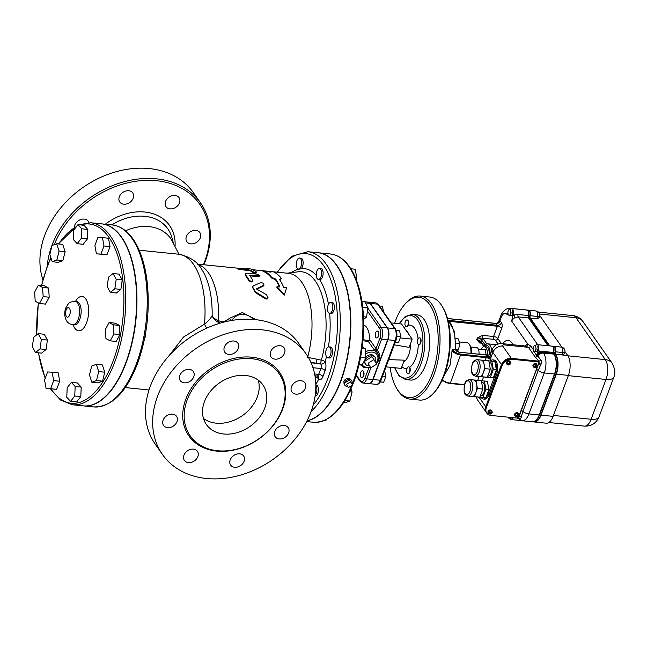 <?xml version="1.0" encoding="UTF-8"?>
<svg xmlns="http://www.w3.org/2000/svg" width="647" height="647" viewBox="0 0 647 647"><rect width="100%" height="100%" fill="white"/><g stroke="black" fill="none" stroke-linecap="round" stroke-linejoin="round"><path stroke-width="0.97" d="M54.259 244.679A86.286 66.447 -35 0 1 158.96 181.006A86.286 66.447 -35 0 1 203.433 264.712M49.965 259.584A86.286 66.447 -35 0 1 50.547 256.673M74.356 227.137A7.942 6.114 -35 0 1 74.793 225.116A7.942 6.114 -35 0 1 81.198 219.39A7.942 6.114 -35 0 1 88.243 221.274A7.942 6.114 -35 0 1 88.914 222.657M123.148 192.208A7.942 6.114 -35 0 1 132.781 192.911A7.942 6.114 -35 0 1 129.78 202.471A7.942 6.114 -35 0 1 119.768 202.01A7.942 6.114 -35 0 1 119.331 196.761A7.942 6.114 -35 0 1 123.148 192.208M175.03 195.418A7.942 6.114 -35 0 1 179.025 197.602A7.942 6.114 -35 0 1 176.016 207.161A7.942 6.114 -35 0 1 166.012 206.7A7.942 6.114 -35 0 1 165.567 201.443A7.942 6.114 -35 0 1 175.03 195.418M200.06 232.871A7.942 6.114 -35 0 1 196.688 242.269A7.942 6.114 -35 0 1 186.862 241.687A7.942 6.114 -35 0 1 186.417 236.43A7.942 6.114 -35 0 1 192.83 230.704A7.942 6.114 -35 0 1 199.874 232.588A7.942 6.114 -35 0 1 200.06 232.871M125.583 230.785A42.799 32.957 -35 0 1 149.053 226.612A42.799 32.957 -35 0 1 172.11 240.886L178.928 254.255M203.862 264.76A87.668 67.514 145 0 0 200.521 202.923A87.668 67.514 145 0 0 122.712 182.13A87.668 67.514 145 0 0 51.954 245.375A87.668 67.514 145 0 0 47.255 266.297M200.521 202.923L193.356 192.669A87.668 67.514 145 0 0 115.538 171.884A87.668 67.514 145 0 0 44.789 235.128A87.668 67.514 145 0 0 42.928 279.795M162.397 454.388L155.231 444.133A87.668 67.514 -35 0 1 150.355 386.122A87.668 67.514 -35 0 1 221.112 322.877A87.668 67.514 -35 0 1 298.93 343.67L306.096 353.917A87.668 67.514 -35 0 1 272.929 459.483A87.668 67.514 -35 0 1 162.397 454.388A87.668 67.514 -35 0 1 157.52 396.376A87.668 67.514 -35 0 1 228.278 333.132A87.668 67.514 -35 0 1 306.096 353.917M187.169 399.919A54.259 41.78 145 0 0 190.186 435.819A54.259 41.78 145 0 0 258.59 438.973A54.259 41.78 145 0 0 279.116 373.642A54.259 41.78 145 0 0 230.955 360.775A54.259 41.78 145 0 0 187.169 399.919M230.203 459.863A7.942 6.114 145 0 0 230.647 465.112A7.942 6.114 145 0 0 240.652 465.573A7.942 6.114 145 0 0 243.66 456.014A7.942 6.114 145 0 0 236.608 454.137A7.942 6.114 145 0 0 230.203 459.863M183.966 455.173A7.942 6.114 145 0 0 184.403 460.429A7.942 6.114 145 0 0 194.415 460.89A7.942 6.114 145 0 0 197.416 451.331A7.942 6.114 145 0 0 190.372 449.447A7.942 6.114 145 0 0 183.966 455.173M163.117 420.186A7.942 6.114 145 0 0 163.554 425.443A7.942 6.114 145 0 0 173.566 425.904A7.942 6.114 145 0 0 176.566 416.344A7.942 6.114 145 0 0 169.522 414.46A7.942 6.114 145 0 0 163.117 420.186M179.858 375.397A7.942 6.114 145 0 0 180.303 380.646A7.942 6.114 145 0 0 190.307 381.107A7.942 6.114 145 0 0 193.316 371.548A7.942 6.114 145 0 0 186.263 369.663A7.942 6.114 145 0 0 179.858 375.397M224.396 347.035A7.942 6.114 145 0 0 224.841 352.291A7.942 6.114 145 0 0 234.845 352.752A7.942 6.114 145 0 0 237.853 343.193A7.942 6.114 145 0 0 230.801 341.309A7.942 6.114 145 0 0 224.396 347.035M270.632 351.725A7.942 6.114 145 0 0 271.077 356.974A7.942 6.114 145 0 0 281.089 357.435A7.942 6.114 145 0 0 284.09 347.876A7.942 6.114 145 0 0 277.045 345.991A7.942 6.114 145 0 0 270.632 351.725M291.49 386.712A7.942 6.114 145 0 0 291.926 391.961A7.942 6.114 145 0 0 301.939 392.422A7.942 6.114 145 0 0 304.939 382.862A7.942 6.114 145 0 0 297.895 380.986A7.942 6.114 145 0 0 291.49 386.712M274.74 431.5A7.942 6.114 145 0 0 275.185 436.757A7.942 6.114 145 0 0 285.19 437.218A7.942 6.114 145 0 0 288.19 427.659A7.942 6.114 145 0 0 281.146 425.775A7.942 6.114 145 0 0 274.74 431.5M204.444 401.666A34.517 26.584 -35 0 1 232.305 376.772A34.517 26.584 -35 0 1 262.941 384.957A34.517 26.584 -35 0 1 249.879 426.51A34.517 26.584 -35 0 1 206.361 424.505A34.517 26.584 -35 0 1 204.444 401.666M203.465 418.472A34.517 26.584 145 0 0 242.31 415.689A34.517 26.584 145 0 0 258.266 380.161M256.034 319.707L242.374 312.533L229.362 318.397C226.207 321.381 222.584 322.157 218.5 320.734C215.289 319.359 213.17 317.653 212.143 315.623C210.809 318.34 208.261 321.171 204.501 324.115L183.522 337.047L169.004 355.761M307.818 356.546A61.093 29.058 -84.2 0 0 288.611 273.349L273.333 271.797M263.879 285.238L263.386 286.014L256.851 289.185M267.858 297.96L267.065 299.06L265.61 298.922L255.185 292.476L252.435 287.147M256.107 272.5C256.05 273.341 254.781 273.212 252.306 272.112A61.093 29.058 -84.2 0 0 250.381 270.834L238.096 269.16A61.093 29.058 -84.2 0 0 238.039 269.136L238.274 268.513A61.78 29.382 95.8 0 1 238.331 268.545L250.615 270.22A61.78 29.382 95.8 0 1 252.532 271.514C254.999 272.622 256.269 272.743 256.333 271.902A61.78 29.382 -84.2 0 0 250.219 268.893L246.41 268.505A61.78 29.382 95.8 0 1 248.553 269.201L239.164 268.246L238.039 269.136M260.029 275.792L257.11 274.142L247.712 273.188L245.294 273.77L245.601 274.789A61.78 29.382 95.8 0 1 248.877 279.852C251.068 281.736 252.33 281.866 252.686 280.232A61.78 29.382 -84.2 0 0 249.41 275.169L260.029 275.792L258.582 276.706L249.912 275.832M252.467 280.822C252.112 282.456 250.842 282.327 248.658 280.442A61.093 29.058 -84.2 0 0 245.383 275.371L245.294 273.77M284.429 294.579L284.195 295.21L276.787 287.26L277.013 286.661L284.429 294.579L286.678 287.64L283.742 287.341A61.78 29.382 -84.2 0 0 279.472 279.464L281.413 278.42A61.78 29.382 -84.2 0 0 272.864 271.603L270.123 272.12L263.2 270.624A61.78 29.382 95.8 0 1 271.748 277.442L275.671 279.075A61.78 29.382 95.8 0 1 279.941 286.961L277.013 286.661M279.439 286.904A61.093 29.058 -84.2 0 0 275.452 279.666L271.53 278.024A61.093 29.058 -84.2 0 0 262.965 271.255L263.2 270.624M281.413 278.42L279.706 279.803M234.117 317.653C239.479 313.148 245.318 313.156 251.634 317.693L253.713 319.464M231.61 320.483L234.125 317.661M139.178 250.219L178.596 254.214C189.983 256.649 197.82 261.906 202.107 269.969A64.87 30.854 95.8 0 1 212.143 315.623C213.049 318.275 215.071 320.5 218.201 322.279A2.758 1.14 117.5 0 1 218.5 320.734A61.093 29.058 -84.2 0 0 197.853 264.405M230.898 320.605L231.513 320.111A2.758 1.229 46.3 0 1 229.362 318.397M218.201 322.279L220.287 323.12M206.628 328.199A14.493 6.058 60.2 0 1 204.501 324.115A69.027 32.835 95.8 0 0 178.596 254.214M310.827 362.207L320.863 364.083A3.453 1.642 95.8 0 1 320.863 368.515L318.672 374.37L314.636 373.958M83.326 405.871A91.462 43.503 -84.2 0 0 83.471 405.887A91.462 43.503 -84.2 0 0 126.133 362.708A91.462 43.503 -84.2 0 0 101.919 223.894A91.462 43.503 -84.2 0 0 101.773 223.878M508.493 417.218L508.72 418.116L510.394 417.412M512.513 417.622L510.831 418.334L508.72 418.116M512.367 418.083L510.257 417.865M533.071 348.102L534.196 345.595L535.676 346.024L536.015 348.968L534.883 351.475L533.411 351.038L533.071 348.102M535.676 346.024L534.196 345.595M537.786 346.242L538.134 349.186L536.015 348.968M538.134 349.186L537.002 351.693L534.883 351.475M507.838 312.008L508.971 309.501L510.443 309.937L510.782 312.881L509.65 315.388L508.178 314.952L507.838 312.008M510.443 309.937L508.971 309.501M512.553 310.148L512.901 313.091L510.782 312.881M512.901 313.091L511.769 315.599L509.65 315.388M564.847 352.17A4.141 4.141 0 0 0 561.24 347.075A4.141 1.973 95.8 0 1 562.591 352.526A4.141 1.011 -166.4 0 0 564.847 352.17L564.653 353.335L562.817 354.952L555.571 354.216A2.07 0.987 95.8 0 1 555.344 351.79A4.141 1.973 -84.2 0 0 553.994 346.339A4.141 1.973 -84.2 0 0 553.84 346.339M539.614 316.084A4.141 4.141 0 0 0 536.007 310.989A4.141 1.973 95.8 0 1 537.358 316.44A4.141 1.011 -166.4 0 0 539.614 316.084L539.42 317.248L537.584 318.858L530.338 318.122A2.07 0.987 95.8 0 1 530.111 315.704A4.141 1.973 -84.2 0 0 528.761 310.253A4.141 1.973 -84.2 0 0 528.607 310.253M555.571 354.216L555.627 354.297A14.493 6.899 95.8 0 1 556.331 374.168L541.013 415.131A14.493 6.899 95.8 0 1 534.252 421.973A14.493 6.899 95.8 0 1 534.098 421.957M530.338 318.122L549.764 345.91M522.566 309.565A14.493 6.899 95.8 0 1 522.719 309.581A14.493 6.899 95.8 0 1 523.342 309.703M534.252 421.973L546.335 423.203A14.493 6.899 -84.2 0 0 553.096 416.361L568.414 375.389A14.493 6.899 -84.2 0 0 567.71 355.518L564.944 351.572M561.887 347.196L539.711 315.485M535.425 310.924A14.493 6.899 -84.2 0 0 534.802 310.803L522.719 309.581M527.095 310.099A4.141 1.973 95.8 0 1 527.248 310.099A4.141 1.973 95.8 0 1 528.599 315.55A2.07 0.987 -84.2 0 0 528.825 317.968L548.252 345.757M521.053 309.412A14.493 6.899 95.8 0 1 521.207 309.428A14.493 6.899 95.8 0 1 521.83 309.549M552.328 346.185A4.141 1.973 95.8 0 1 552.481 346.185A4.141 1.973 95.8 0 1 553.573 352.478L554.115 354.144A14.493 6.899 95.8 0 1 554.819 374.015L539.501 414.978A14.493 6.899 95.8 0 1 532.74 421.82A14.493 6.899 95.8 0 1 532.586 421.804M549.465 345.886L530.03 318.098A2.07 0.987 95.8 0 1 529.804 315.671A4.141 1.973 -84.2 0 0 528.453 310.22L527.248 310.099M523.043 309.67A14.493 6.899 -84.2 0 0 522.412 309.549L521.207 309.428M532.74 421.82L533.945 421.941A14.493 6.899 -84.2 0 0 540.706 415.099L556.024 374.136A14.493 6.899 -84.2 0 0 555.32 354.265L554.786 352.599A4.141 1.973 -84.2 0 0 553.686 346.315L552.481 346.185M516.953 417.978L522.169 420.752L532.441 421.795A14.493 6.899 -84.2 0 0 539.202 414.945L554.519 373.982A14.493 6.899 -84.2 0 0 553.816 354.111L553.274 352.445L543.003 351.402A6.211 4.788 145 0 0 537.107 353.763L536.8 355.615L533.646 351.111M515.214 317.548L518.255 316.901L528.526 317.944A2.07 0.987 95.8 0 1 528.3 315.518L518.029 314.482L513.953 314.927A7.594 5.847 145 0 0 512.618 315.671L511.728 321.171A5.524 4.254 -35 0 1 515.214 317.548L513.953 314.927L512.942 314.822A4.141 1.973 -84.2 0 0 511.842 308.538A4.141 1.973 -84.2 0 0 510.313 309.638M525.663 346.145L528.429 347.342A2.313 1.779 145 0 0 530.88 346.161L527.734 344.067A10.595 5.039 -84.2 0 0 525.227 345.983M547.952 345.733L528.526 317.944M537.107 353.763L538.175 350.917A4.141 1.973 -84.2 0 0 537.075 344.625A4.141 1.973 -84.2 0 0 535.546 345.724M507.976 313.229A5.524 4.254 145 0 0 507.183 314.677L508.049 313.803M511.842 308.538L526.949 310.067A4.141 1.973 95.8 0 1 528.3 315.518M537.075 344.625L552.174 346.161A4.141 1.973 95.8 0 1 553.274 352.445M521.531 309.517A14.493 6.899 -84.2 0 0 520.908 309.395L510.637 308.352A14.493 6.899 -84.2 0 1 511.51 308.562M512.618 315.671L512.942 314.822M513.2 417.695A4.141 1.973 95.8 0 1 511.292 419.588A4.141 1.973 95.8 0 1 510.038 418.253M473.653 379.991A8.282 3.939 95.8 0 1 473.725 379.999A8.282 3.939 95.8 0 1 476.677 384.326A8.282 3.939 95.8 0 1 475.917 392.567A8.282 3.939 95.8 0 1 472.132 396.49A8.282 3.939 95.8 0 1 472.059 396.482L467.83 396.053A8.282 3.939 -84.2 0 0 472.585 388.208A8.282 3.939 -84.2 0 0 469.496 379.571C466.608 380.258 465.064 381.641 464.845 383.72C462.67 395.252 465.848 395.034 467.83 396.053M473.693 379.991L475.925 380.129L477.437 388.515L474.405 396.627L469.843 396.255M475.925 380.129L481.36 380.679L482.872 389.065L479.839 397.177L469.859 396.352M479.839 397.177L474.405 396.627M482.872 389.065L477.437 388.515M481.635 382.183L482.047 382.231A6.907 3.284 95.8 0 1 484.619 389.429A6.907 3.284 95.8 0 1 480.656 395.964L480.309 395.932M481.384 380.808L487.401 381.293L488.914 389.68L485.897 389.373L482.864 397.484L478.295 397.08M488.914 389.68L485.881 397.792L482.864 397.484M485.881 397.792L478.319 397.209M484.385 380.986L485.897 389.373M481.093 360.096A8.282 3.939 95.8 0 1 481.166 360.096A8.282 3.939 95.8 0 1 484.118 364.423A8.282 3.939 95.8 0 1 483.358 372.672A8.282 3.939 95.8 0 1 479.573 376.586A8.282 3.939 95.8 0 1 479.5 376.578L475.27 376.15A8.282 3.939 -84.2 0 0 480.025 368.313A8.282 3.939 -84.2 0 0 476.936 359.667C474.049 360.363 472.496 361.746 472.286 363.816C470.11 375.357 473.289 375.139 475.27 376.15M481.125 360.096L483.366 360.233L484.878 368.62L481.845 376.724L477.284 376.36M483.366 360.233L488.8 360.783L490.313 369.17L487.28 377.274L477.3 376.449M487.28 377.274L481.845 376.724M490.313 369.17L484.878 368.62M489.075 362.288L489.488 362.328A6.907 3.284 95.8 0 1 492.06 369.526A6.907 3.284 95.8 0 1 488.097 376.069L487.749 376.028M488.825 360.905L494.842 361.398L496.354 369.777L493.329 369.477L490.305 377.581L485.735 377.185M496.354 369.777L493.321 377.888L490.305 377.581M493.321 377.888L485.76 377.306M491.825 361.091L493.329 369.477M490.313 360.994A9.665 4.594 95.8 0 1 492.788 359.886A9.665 4.594 95.8 0 1 495.343 374.556L487.903 394.452A9.665 4.594 95.8 0 1 483.398 399.021A9.665 4.594 95.8 0 1 481.247 397.501M492.788 359.886L493.993 360.015A9.665 4.594 95.8 0 1 496.548 374.678L489.108 394.581A9.665 4.594 95.8 0 1 484.603 399.142L483.398 399.021M482.144 380.848L483.568 377.055M490.952 412.818L491.841 413.142L490.838 413.109L490.102 414.023L490.539 413.077L489.536 412.6L490.644 412.786L490.976 411.686L490.749 412.527M488.752 413.401A1.901 1.464 -35 0 1 488.687 413.312A1.901 1.464 -35 0 1 488.582 412.058A1.901 1.464 -35 0 1 490.111 410.691A1.901 1.464 -35 0 1 491.793 411.136A1.901 1.464 -35 0 1 491.857 411.233M489.148 413.845A2.038 1.569 -35 0 1 488.574 413.393A2.038 1.569 -35 0 1 488.461 412.042A2.038 1.569 -35 0 1 490.102 410.578A2.038 1.569 -35 0 1 491.906 411.055A2.038 1.569 -35 0 1 492.132 411.751M488.461 413.198A2.038 1.569 -35 0 1 488.315 413.029A2.038 1.569 -35 0 1 488.202 411.686A2.038 1.569 -35 0 1 489.852 410.214A2.038 1.569 -35 0 1 491.655 410.699A2.038 1.569 -35 0 1 491.769 410.894M488.485 413.271A2.07 1.593 -35 0 1 488.291 413.053A2.07 1.593 -35 0 1 488.178 411.678A2.07 1.593 -35 0 1 489.844 410.19A2.07 1.593 -35 0 1 491.688 410.675A2.07 1.593 -35 0 1 491.825 410.934M488.234 412.956A2.07 1.593 -35 0 1 488.161 412.867A2.07 1.593 -35 0 1 488.048 411.5A2.07 1.593 -35 0 1 489.722 410.004A2.07 1.593 -35 0 1 491.558 410.497A2.07 1.593 -35 0 1 491.615 410.594M509.335 363.654L510.224 363.978L509.221 363.946L508.485 364.868L508.922 363.921L507.919 363.444L509.027 363.622L509.359 362.522L509.124 363.363M507.135 364.237A1.901 1.464 -35 0 1 507.062 364.156A1.901 1.464 -35 0 1 506.957 362.894A1.901 1.464 -35 0 1 508.493 361.527A1.901 1.464 -35 0 1 510.176 361.98A1.901 1.464 -35 0 1 510.232 362.069M507.531 364.682A2.038 1.569 -35 0 1 506.949 364.229A2.038 1.569 -35 0 1 506.836 362.886A2.038 1.569 -35 0 1 508.485 361.414A2.038 1.569 -35 0 1 510.289 361.899A2.038 1.569 -35 0 1 510.515 362.595M506.844 364.043A2.038 1.569 -35 0 1 506.698 363.873A2.038 1.569 -35 0 1 506.585 362.522A2.038 1.569 -35 0 1 508.227 361.05A2.038 1.569 -35 0 1 510.038 361.536A2.038 1.569 -35 0 1 510.143 361.73M506.868 364.107A2.07 1.593 -35 0 1 506.674 363.889A2.07 1.593 -35 0 1 506.552 362.522A2.07 1.593 -35 0 1 508.227 361.026A2.07 1.593 -35 0 1 510.062 361.519A2.07 1.593 -35 0 1 510.2 361.778M506.609 363.8A2.07 1.593 -35 0 1 506.544 363.711A2.07 1.593 -35 0 1 506.431 362.336A2.07 1.593 -35 0 1 508.097 360.848A2.07 1.593 -35 0 1 509.941 361.333A2.07 1.593 -35 0 1 509.998 361.43M517.535 415.511L518.425 415.835L517.422 415.803L516.686 416.725L517.123 415.77L516.12 415.293L517.228 415.479L517.56 414.379L517.325 415.22M515.336 416.094A1.901 1.464 -35 0 1 515.263 416.005A1.901 1.464 -35 0 1 515.158 414.751A1.901 1.464 -35 0 1 516.694 413.384A1.901 1.464 -35 0 1 518.376 413.829A1.901 1.464 -35 0 1 518.433 413.926M515.732 416.539A2.038 1.569 -35 0 1 515.149 416.086A2.038 1.569 -35 0 1 515.036 414.743A2.038 1.569 -35 0 1 516.686 413.271A2.038 1.569 -35 0 1 518.49 413.757A2.038 1.569 -35 0 1 518.716 414.452M515.044 415.892A2.038 1.569 -35 0 1 514.899 415.73A2.038 1.569 -35 0 1 514.786 414.379A2.038 1.569 -35 0 1 516.427 412.907A2.038 1.569 -35 0 1 518.239 413.393A2.038 1.569 -35 0 1 518.344 413.587M515.069 415.964A2.07 1.593 -35 0 1 514.875 415.746A2.07 1.593 -35 0 1 514.753 414.379A2.07 1.593 -35 0 1 516.427 412.883A2.07 1.593 -35 0 1 518.263 413.376A2.07 1.593 -35 0 1 518.401 413.627M514.81 415.649A2.07 1.593 -35 0 1 514.745 415.568A2.07 1.593 -35 0 1 514.632 414.193A2.07 1.593 -35 0 1 516.298 412.697A2.07 1.593 -35 0 1 518.142 413.19A2.07 1.593 -35 0 1 518.198 413.287M535.91 366.348L536.808 366.671L535.805 366.639L535.061 367.561L535.498 366.614L534.503 366.137L535.611 366.323L535.942 365.223L535.708 366.056M533.71 366.938A1.901 1.464 -35 0 1 533.646 366.849A1.901 1.464 -35 0 1 533.54 365.587A1.901 1.464 -35 0 1 535.069 364.221A1.901 1.464 -35 0 1 536.759 364.673A1.901 1.464 -35 0 1 536.816 364.762M534.107 367.375A2.038 1.569 -35 0 1 533.532 366.93A2.038 1.569 -35 0 1 533.419 365.579A2.038 1.569 -35 0 1 535.061 364.107A2.038 1.569 -35 0 1 536.873 364.593A2.038 1.569 -35 0 1 537.099 365.288M533.419 366.736A2.038 1.569 -35 0 1 533.282 366.566A2.038 1.569 -35 0 1 533.168 365.215A2.038 1.569 -35 0 1 534.81 363.751A2.038 1.569 -35 0 1 536.622 364.229A2.038 1.569 -35 0 1 536.727 364.423M533.443 366.8A2.07 1.593 -35 0 1 533.249 366.582A2.07 1.593 -35 0 1 533.136 365.215A2.07 1.593 -35 0 1 534.81 363.719A2.07 1.593 -35 0 1 536.646 364.212A2.07 1.593 -35 0 1 536.784 364.471M533.193 366.493A2.07 1.593 -35 0 1 533.128 366.404A2.07 1.593 -35 0 1 533.015 365.037A2.07 1.593 -35 0 1 534.681 363.541A2.07 1.593 -35 0 1 536.517 364.035A2.07 1.593 -35 0 1 536.581 364.124M538.385 362.401L537.883 361.673A2.07 1.593 145 0 0 536.84 361.107L511.47 358.535A8.282 6.381 145 0 0 501.595 364.819L485.84 406.963A8.282 6.381 145 0 0 486.293 412.438L486.803 413.166A8.282 6.381 -35 0 1 486.342 407.683L502.096 365.547A8.282 6.381 -35 0 1 511.971 359.255L537.342 361.827A2.07 1.593 -35 0 1 538.385 362.401A2.07 1.593 -35 0 1 538.498 363.768L518.805 416.442A2.07 1.593 -35 0 1 516.338 418.011L490.968 415.439A8.282 6.381 -35 0 1 486.803 413.166M407.707 320.459A3.453 1.642 95.8 0 1 408.111 324.398A3.453 1.642 95.8 0 1 406.267 326.816A3.453 1.642 95.8 0 1 405.54 326.339A3.453 1.642 95.8 0 1 405.119 322.392A3.453 1.642 95.8 0 1 406.963 319.95A3.453 1.642 95.8 0 1 407.707 320.459M407.117 319.982A3.453 1.642 95.8 0 1 407.27 319.982A3.453 1.642 95.8 0 1 408.16 325.263C407.327 326.872 406.551 327.236 405.847 326.371M407.181 373.141A3.453 1.642 95.8 0 1 406.777 369.202A3.453 1.642 95.8 0 1 408.621 366.784A3.453 1.642 95.8 0 1 409.349 367.261A3.453 1.642 95.8 0 1 409.777 371.208A3.453 1.642 95.8 0 1 407.925 373.651A3.453 1.642 95.8 0 1 407.181 373.141M408.734 366.8L409.648 367.294A3.453 1.642 95.8 0 1 410.077 371.241A3.453 1.642 95.8 0 1 408.233 373.683A3.453 1.642 95.8 0 1 408.079 373.651M419.604 337.847A3.453 1.642 95.8 0 1 419.757 337.847A3.453 1.642 95.8 0 1 421.043 341.446A3.453 1.642 95.8 0 1 419.062 344.714A3.453 1.642 95.8 0 1 418.908 344.681M417.825 339.489A3.453 1.642 95.8 0 1 419.45 337.815A3.453 1.642 95.8 0 1 420.364 343.056A3.453 1.642 95.8 0 1 418.755 344.681A3.453 1.642 95.8 0 1 417.825 339.489M455.852 349.922L456.483 350.82L458.399 349.954L459.831 343.484L457.995 338.583L455.682 338.349M455.876 349.695L458.399 349.954M456.014 343.104L459.831 343.484M470.846 346.986L476.637 347.568A6.211 2.952 95.8 0 1 478.934 354.2M478.319 349.073L485.331 349.784L486.123 354.928M486.212 354.677L478.966 353.941M481.093 349.356A7.942 3.777 95.8 0 1 484.368 346.622A7.942 3.777 95.8 0 1 487.304 355.049M484.368 346.622L486.18 346.8A7.942 3.777 95.8 0 1 489.164 354.799M471.687 353.464A8.282 3.939 -84.2 0 0 470.579 346.477L469.471 344.616A10.352 4.925 95.8 0 1 470.854 353.383M459.249 341.931L466.988 342.716A10.352 4.925 95.8 0 1 469.471 344.616M487.466 355.066L486.463 355.049A3.453 3.122 -167.1 0 0 490.814 353.254L490.879 353.044C489.836 354.54 488.695 355.203 487.466 355.066L459.41 352.219L486.463 355.049A14.493 6.163 20.5 0 0 486.56 356.74A3.453 2.976 163.2 0 0 490.887 354.54A11.048 4.699 -159.5 0 1 490.814 353.254M464.554 384.601L450.352 383.161L460.826 354.127L490.984 357.451L490.887 354.54M443.979 375.842L449.956 365.409L451.897 351.911A32.787 15.593 -84.2 0 0 452.035 350.488L452.706 349.744L455.65 349.938L456.135 350.634A2.758 1.173 20.5 0 0 459.564 352.324M480.438 342.028A2.07 0.987 -84.2 0 0 479.678 342.983L481.417 343.161M480.64 342.004L476.718 339.643L479.678 342.983M449.616 321.405L497.397 326.25L493.572 336.497L482.516 335.372A2.07 0.987 -84.2 0 0 482.622 338.211L493.669 339.335A1.383 0.59 -159.5 0 1 495.384 340.176L498.085 344.042M482.516 335.372L477.373 337.888L482.622 338.211A4.828 2.054 20.5 0 1 483.301 338.947A1.383 1.059 145 0 0 481.651 339.998L485.08 344.9M491.785 350.609A11.048 5.257 -84.2 0 0 487.701 343.832A11.048 5.257 -84.2 0 0 484.7 345.296L483.721 346.363A9.665 4.594 95.8 0 1 490.022 354.249M538.369 362.377L538.83 361.139L511.34 358.357L502.759 346.08A2.758 1.173 -159.5 0 1 504.167 344.883L528.429 347.342L535.239 357.087A2.313 1.779 145 0 0 537.689 355.907L537.188 355.179A5.524 4.254 -35 0 1 543.035 352.348L553.306 353.391M490.871 353.044L492.205 349.485A11.048 4.699 20.5 0 0 492.885 352.372L501.465 364.641A8.282 6.381 -35 0 1 511.34 358.357M501.465 364.641L485.711 406.777L479.071 397.282M486.237 412.349A8.282 6.381 -35 0 1 486.172 412.26A8.282 6.381 -35 0 1 485.711 406.777M483.366 346.792A9.665 4.594 95.8 0 1 483.721 346.363M526.302 346.096A2.313 2.006 76.1 0 0 527.734 344.067L511.728 321.171M535.239 357.087L539.032 361.163A2.313 1.229 127.7 0 0 540.763 359.926L537.689 355.907A5.524 4.254 -35 0 1 543.545 353.068L543.003 351.402L538.175 350.917M518.207 417.533L519.007 418.116A2.313 1.229 127.7 0 0 518.829 417.598M538.894 363.032L538.692 363.565L538.894 363.032A1.383 0.655 95.8 0 0 538.83 361.139L539.105 363.056A2.313 0.493 -140.3 0 1 540.924 364.479C541.943 362.781 541.887 361.261 540.763 359.926M519.007 418.116C520.358 418.844 521.118 418.48 521.28 417.032A2.313 1.326 -2.6 0 0 518.975 416.894L518.708 417.477M536.557 369.574A2.313 0.987 -159.5 0 1 538.207 370.44L540.633 364.948A2.313 0.574 -142.9 0 0 538.692 363.565L518.975 416.894L518.029 417.347M540.633 364.948L540.924 364.479M521.28 417.032L522.889 411.403A2.313 0.987 20.5 0 0 521.239 410.538M521.32 416.595A2.313 1.286 1.1 0 0 518.967 416.344L518.765 416.878A1.383 0.655 95.8 0 1 518.118 417.525A1.383 0.655 95.8 0 1 518.004 417.493M498.279 322.675L500.721 316.148A5.524 2.345 20.5 0 0 501.061 317.596L499.945 320.572A3.453 2.863 -47.8 0 1 496.055 323.451L496.103 323.5A3.453 2.661 145 0 0 500.22 320.88A4.141 1.973 -84.2 0 0 499.945 320.572L498.247 322.958M433.514 393.214L434.493 392.147A50.393 23.971 -84.2 0 0 444.295 375.017A50.393 23.971 -84.2 0 0 443.041 307.802L442.305 306.557A51.776 24.626 95.8 0 1 443.591 375.616A51.776 24.626 95.8 0 1 433.514 393.214A51.776 24.626 95.8 0 1 419.442 400.056L409.777 399.078A51.776 24.626 -84.2 0 0 433.919 374.629A51.776 24.626 -84.2 0 0 420.218 296.059A51.776 24.626 -84.2 0 0 406.146 302.893L405.168 303.961A50.393 23.971 95.8 0 1 433.789 312.477A50.393 23.971 95.8 0 1 432.212 373.788A50.393 23.971 95.8 0 1 396.619 388.313A50.393 23.971 95.8 0 1 390.133 367.27M420.218 296.059L429.883 297.038A51.776 24.626 95.8 0 1 442.305 306.557M396.619 388.313L397.355 389.551A51.776 24.626 -84.2 0 0 409.777 399.078M394.589 323.274A50.393 23.971 95.8 0 1 405.168 303.961M394.662 367.731L399.167 376.012L405.653 379.579L410.481 380.064A32.787 15.593 -84.2 0 0 425.775 364.584A32.787 15.593 -84.2 0 0 417.097 314.822L412.26 314.329L405.2 316.52L399.118 323.726M391.192 322.926L401.577 323.977L412.171 339.133L409.098 347.366L394.282 344.835M412.171 339.133L400.234 337.928M388.75 359.619L404.31 360.169L401.229 368.394L386.049 366.857M147.581 285.845A5.524 2.628 -84.2 0 0 147.298 283.111M108.526 277.151L113.031 273.527L116.193 279.35L114.843 288.788L110.338 292.412L107.176 286.589L108.526 277.151M116.193 279.35L122.234 279.965L119.072 274.142L113.031 273.527M122.234 279.965L120.884 289.403L114.843 288.788M120.884 289.403L116.379 293.026L110.338 292.412M94.891 245.448L97.923 237.336L102.469 237.611L103.981 245.997L100.948 254.109L96.403 253.834L94.891 245.448M103.981 245.997L110.022 246.612L108.51 238.225L102.469 237.611M110.022 246.612L106.99 254.716L100.948 254.109M106.99 254.716L96.403 253.834M73.378 239.552L73.782 230.057L77.972 224.679L81.765 228.803L81.368 238.306L77.179 243.676L73.378 239.552M81.765 228.803L87.806 229.418L84.013 225.293L77.972 224.679M87.806 229.418L87.41 238.921L81.368 238.306M87.41 238.921L83.22 244.291L77.179 243.676M52.213 261.728L49.827 254.465L52.059 245.496L56.693 243.782L59.079 251.044L56.839 260.013L52.213 261.728L58.254 262.342L62.88 260.628L56.839 260.013M59.079 251.044L65.121 251.659L62.735 244.396L56.693 243.782M65.121 251.659L62.88 260.628M39.467 303.492L35.205 301.243L34.639 292.104L38.327 285.206L42.589 287.462L43.163 296.601L39.467 303.492L45.508 304.106L49.204 297.216L43.163 296.601M42.589 287.462L48.63 288.069L44.368 285.82L38.327 285.206M48.63 288.069L49.204 297.216M40.017 348.903L35.512 352.518L32.35 346.703L33.701 337.257L38.205 333.634L41.368 339.457L40.017 348.903L46.058 349.509L41.554 353.133L35.512 352.518M41.368 339.457L47.409 340.071L44.247 334.248L38.205 333.634M47.409 340.071L46.058 349.509M53.652 380.606L50.62 388.718L46.074 388.435L44.562 380.056L47.595 371.944L52.14 372.219L53.652 380.606L59.694 381.22L56.661 389.324L50.62 388.718M56.661 389.324L46.074 388.435M59.694 381.22L58.181 372.834L52.14 372.219M75.165 386.494L74.761 395.996L70.572 401.366L66.778 397.242L67.175 387.747L71.364 382.369L75.165 386.494L81.207 387.108L80.802 396.611L74.761 395.996M80.802 396.611L76.613 401.981L70.572 401.366M81.207 387.108L77.405 382.984L71.364 382.369M96.33 364.326L98.716 371.588L96.484 380.557L91.85 382.264L89.464 375.001L91.704 366.032L96.33 364.326L102.372 364.932L104.757 372.195L98.716 371.588M104.757 372.195L102.525 381.172L96.484 380.557M102.525 381.172L97.891 382.878L91.85 382.264M144.564 338.704A5.524 2.628 -84.2 0 0 145.526 333.585M109.076 322.554L113.338 324.81L113.904 333.949L110.216 340.84L105.954 338.591L105.38 329.452L109.076 322.554L115.117 323.168L119.38 325.417L113.338 324.81M119.38 325.417L119.946 334.564L113.904 333.949M119.946 334.564L116.258 341.454L110.216 340.84M90.75 222.762L101.619 223.862A91.462 43.503 95.8 0 1 135.676 319.246A91.462 43.503 95.8 0 1 83.172 405.863L72.294 404.755A91.462 43.503 -84.2 0 0 124.798 318.146A91.462 43.503 -84.2 0 0 90.75 222.762L78.805 224.768M362.563 370.796A3.453 1.642 95.8 0 1 362.716 370.796A3.453 1.642 95.8 0 1 363.63 376.036A3.453 1.642 95.8 0 1 362.021 377.662A3.453 1.642 95.8 0 1 361.867 377.63M363.331 376.004A3.453 1.642 -84.2 0 0 362.417 370.763A3.453 1.642 -84.2 0 0 360.436 374.031A3.453 1.642 -84.2 0 0 361.713 377.63A3.453 1.642 -84.2 0 0 363.331 376.004M382.579 376.15L385.822 376.473L383.679 382.223L380.161 381.997M380.234 381.867L383.679 382.223M384.674 370.529L385.822 376.473M379.36 305.991L382.482 306.306L383.485 311.903M377.419 331.07A3.453 1.642 95.8 0 1 377.573 331.07A3.453 1.642 95.8 0 1 378.487 336.303A3.453 1.642 95.8 0 1 376.869 337.936A3.453 1.642 95.8 0 1 376.724 337.904M378.18 336.278A3.453 1.642 95.8 0 1 376.57 337.904A3.453 1.642 95.8 0 1 375.284 334.305A3.453 1.642 95.8 0 1 377.266 331.038A3.453 1.642 95.8 0 1 378.18 336.278M395.285 342.166L398.528 342.489L400.679 336.747L399.603 330.811L396.207 330.463M396.854 336.359L400.679 336.747M395.236 342.287L398.528 342.489M368.895 383.598A8.67 4.125 -84.2 0 0 369.049 383.622A8.67 4.125 -84.2 0 0 373.084 379.53L387.941 339.796A8.67 4.125 -84.2 0 0 387.521 327.916L370.391 303.419A8.67 4.125 -84.2 0 0 368.515 302.141A8.67 4.125 -84.2 0 0 368.369 302.133M370.844 367.836L368.119 363.266L373.942 359.562L376.667 364.132L370.844 367.836L368.119 363.266M366.105 360.379L371.92 356.675L373.942 359.562M369.421 365.806A5.872 4.521 -35 0 1 365.563 364.172A5.872 4.521 -35 0 1 365.24 360.29A5.872 4.521 -35 0 1 369.979 356.06A5.872 4.521 -35 0 1 375.187 357.451A5.872 4.521 -35 0 1 375.292 361.835M365.814 357.087A5.872 4.521 -35 0 1 374.427 356.368L375.187 357.451M365.563 364.172L364.811 363.096A5.872 4.521 -35 0 1 364.164 361.155M362.902 340.815L368.248 341.349L369.065 340.799L363.007 339.602M369.065 340.799L369.583 339.465A17.259 8.209 -84.2 0 0 363.646 325.077M365.49 351.871A10.352 7.974 145 0 1 375.867 351.41L376.91 349.817L376.012 348.668A1.383 1.059 -35 0 1 374.031 349.623L376.756 352.154A1.383 0.865 132.5 0 1 377.322 350.601L376.91 349.817M368.903 367.682L370.116 367.601M370.141 367.917L371.022 367.439M368.822 367.892L365.029 378.042A7.287 3.47 95.8 0 1 360.055 380.412A1.383 1.059 145 0 0 360.136 381.318L362.7 382.975L368.741 383.59A8.67 4.125 -84.2 0 0 372.785 379.498L387.642 339.764A8.67 4.125 -84.2 0 0 387.221 327.883L370.092 303.386A8.67 4.125 -84.2 0 0 368.216 302.109L362.174 301.502A8.67 4.125 -84.2 0 1 362.53 301.567M331.046 351.936A5.524 2.628 95.8 0 1 327.827 357.84A5.524 2.628 95.8 0 1 325.708 353.108A5.524 2.628 95.8 0 1 328.943 346.857A5.524 2.628 95.8 0 1 331.046 351.936M328.943 346.857L330.447 347.01A5.524 2.628 95.8 0 1 332.509 352.769A5.524 2.628 95.8 0 1 329.339 357.993L327.827 357.84M359.028 364.536L362.183 364.859L365.87 357.969L365.304 348.822L362.191 347.18M360.549 357.427L365.87 357.969M362.013 348.49L365.304 348.822M332.469 304.308A5.524 2.628 95.8 0 1 332.356 310.293A5.524 2.628 95.8 0 1 329.622 313.358A5.524 2.628 95.8 0 1 327.989 311.684A5.524 2.628 95.8 0 1 327.956 305.594A5.524 2.628 95.8 0 1 330.738 302.375A5.524 2.628 95.8 0 1 332.469 304.308M330.738 302.375L332.251 302.529A5.524 2.628 95.8 0 1 334.305 308.287A5.524 2.628 95.8 0 1 331.135 313.512L329.622 313.358M363.565 319.472L366.566 317.054L367.917 307.616L364.754 301.793L362.174 301.502M363.452 316.739L366.566 317.054M362.668 307.082L367.917 307.616M319.982 268.602A5.524 2.628 95.8 0 1 321.494 274.732A5.524 2.628 95.8 0 1 318.389 279.439A5.524 2.628 95.8 0 1 318.057 279.358A5.524 2.628 95.8 0 1 316.367 273.333A5.524 2.628 95.8 0 1 319.497 268.448A5.524 2.628 95.8 0 1 319.982 268.602M319.497 268.448L321.009 268.602A5.524 2.628 95.8 0 1 323.063 274.36A5.524 2.628 95.8 0 1 319.893 279.593L318.389 279.439M356.076 279.294L356.715 277.587L355.203 269.201L350.803 268.756M355.316 277.45L356.715 277.587M298.356 258.444A5.524 2.628 95.8 0 1 299.512 258.04A5.524 2.628 95.8 0 1 301.623 262.431A5.524 2.628 95.8 0 1 299.723 268.481A5.524 2.628 95.8 0 1 298.396 269.031A5.524 2.628 95.8 0 1 296.286 264.469A5.524 2.628 95.8 0 1 298.356 258.444M299.512 258.04L301.025 258.193A5.524 2.628 95.8 0 1 303.136 262.585A5.524 2.628 95.8 0 1 301.235 268.634L299.286 268.95M324.956 420.243L325.967 420.348L326.727 419.369M315.849 385.531A5.524 2.628 95.8 0 1 316.254 393.287A5.524 2.628 95.8 0 1 315.251 395.082M315.841 385.005L316.302 385.054A5.524 2.628 95.8 0 1 318.356 390.812A5.524 2.628 95.8 0 1 315.186 396.045L315.113 396.037M343.606 402.571L345.223 402.733L349.849 401.027L352.089 392.058L351.006 388.782M344.9 400.525L349.849 401.027M349.615 391.807L352.089 392.058M348.434 387.585L346.525 384.383L350.593 381.787L352.502 384.989L348.434 387.585L346.525 384.383M345.263 382.579L349.331 379.983L350.593 381.787M347.609 386.405A4.141 3.186 -35 0 1 346.938 386.396A4.141 3.186 -35 0 1 344.859 385.256A4.141 3.186 -35 0 1 345.336 381.285A4.141 3.186 -35 0 1 349.566 379.368A4.141 3.186 -35 0 1 351.644 380.509A4.141 3.186 -35 0 1 351.701 383.647M344.859 385.256L344.083 384.14L343.872 381.431C344.867 379.304 346.501 378.236 348.773 378.236L351.644 380.509M307.082 420.785A84.563 40.219 -84.2 0 0 340.848 381.123A84.563 40.219 -84.2 0 0 318.47 252.783A84.563 40.219 -84.2 0 0 318.316 252.767M275.671 279.075L275.452 279.666M271.748 277.442L271.53 278.024M252.556 281.51L252.686 280.232M245.909 268.934L246.103 268.408L246.24 268.966M256.325 272.864L256.333 271.902M250.615 270.22L250.381 270.834M238.331 268.545L238.096 269.16M263.386 286.014L263.604 285.416C264.3 283.758 263.28 282.844 260.539 282.674L253.438 285.853L252.524 286.831L255.419 291.846L265.86 298.259L267.801 298.032L266.701 294.797L256.382 288.934L264.049 284.971L263.83 285.562M311.102 362.813L316.399 363.355A3.453 1.084 101.6 0 1 316.698 359.182L307.6 357.338M315.631 375.85A3.453 1.027 -79.9 0 0 315.146 376.756A3.453 1.852 -154 0 1 318.631 379.191A6.907 3.284 -84.2 0 0 322.958 376.481L325.142 370.626A6.907 3.284 -84.2 0 0 325.15 361.754A3.453 1.043 15.7 0 0 321.341 360.201A3.453 1.108 -76.7 0 0 320.863 364.083A3.453 2.418 -26.2 0 0 325.15 361.754A67.369 32.043 -84.2 0 0 326.452 356.74M287.05 273.188L298.267 271.797A63.988 30.433 95.8 0 1 321.341 360.201L316.698 359.182M307.139 420.687A84.563 40.219 -84.2 0 0 340.548 381.091A84.563 40.219 -84.2 0 0 318.17 252.751L307.899 251.715L291.635 256.325L276.981 272.169M175.038 246.353A49.366 38.019 145 0 0 144.831 212.022A49.366 38.019 145 0 0 105.307 224.234M111.899 224.905A46.002 35.423 -35 0 1 144.75 216.292A46.002 35.423 -35 0 1 171.908 237.595L173.525 243.515M185.794 399.239A55.359 42.637 145 0 0 243.272 447.255A55.359 42.637 145 0 0 273.673 365.959A55.359 42.637 145 0 0 185.794 399.239M312.978 367.714L320.863 368.515A3.453 1.464 -159.5 0 1 325.142 370.626M322.958 376.481A3.453 1.464 -159.5 0 0 318.672 374.37A3.453 1.642 95.8 0 1 317.062 375.996L314.984 375.786M572.894 315.607A14.493 6.899 95.8 0 1 576.024 317.742A13.805 10.635 -35 0 1 582.963 321.535C580.472 318.098 577.116 316.116 572.894 315.607L538.458 312.113M539.59 314.046L576.024 317.742L605.293 359.603A13.805 10.635 -35 0 1 612.232 363.396L582.963 321.535M567.904 355.81L605.293 359.603A14.493 6.899 95.8 0 1 605.996 379.474A13.805 5.872 20.5 0 0 613.882 377.088C615.604 373.529 615.054 368.968 612.232 363.396M568.317 375.648L605.996 379.474L591.123 419.272A13.805 5.872 20.5 0 0 599.009 416.886L613.882 377.088M553.436 415.447L591.123 419.272A14.493 6.899 95.8 0 1 584.362 426.114C591.334 426.357 596.219 423.284 599.009 416.886M555.344 351.79L562.591 352.526A2.07 0.987 -84.2 0 0 562.817 354.952M530.111 315.704L537.358 316.44A2.07 0.987 -84.2 0 0 537.584 318.858M541.013 415.131L553.096 416.361M556.331 374.168L568.414 375.389M555.627 354.297L567.71 355.518M528.599 315.55L529.804 315.671M539.501 414.978L540.706 415.099M554.819 374.015L556.024 374.136M554.115 354.144L555.32 354.265M553.614 353.424L554.819 353.545M553.573 352.478L554.786 352.599M528.825 317.968L530.03 318.098M536.8 355.615A2.313 1.779 145 0 0 537.188 355.179L536.8 354.815M533.233 349.534L530.88 346.161M537.681 344.689L518.255 316.901A2.07 0.987 95.8 0 1 518.029 314.482M522.169 420.752A14.493 6.899 -84.2 0 0 528.931 413.91A5.524 2.345 20.5 0 1 522.889 411.403L538.207 370.44A5.524 2.345 20.5 0 0 544.248 372.939A14.493 6.899 -84.2 0 0 543.545 353.068L553.816 354.111M501.061 317.596A8.977 4.27 95.8 0 1 507.183 314.677M501.352 343.606L497.85 338.607L501.684 328.361A4.141 1.973 -84.2 0 0 501.482 322.683L500.22 320.88M512.845 344.73A16.563 7.877 -84.2 0 0 502.759 343.703M464.934 384.075A6.907 3.284 95.8 0 1 470.612 384.423A6.907 3.284 95.8 0 1 466.819 394.565A6.907 3.284 95.8 0 1 464.934 384.075M472.375 364.18A6.907 3.284 95.8 0 1 478.052 364.528A6.907 3.284 95.8 0 1 474.259 374.662A6.907 3.284 95.8 0 1 472.375 364.18M489.108 394.581L487.903 394.452M496.548 374.678L495.343 374.556M491.162 412.244A0.865 0.663 -35 0 1 491.542 412.875M491.429 413.166A0.865 0.663 -35 0 1 490.628 413.676M490.329 413.651A0.865 0.663 -35 0 1 489.949 413.021M490.062 412.729A0.865 0.663 -35 0 1 490.863 412.212M488.703 412.236A1.901 1.464 145 0 0 488.808 413.49L489.981 414.169C492.035 413.611 492.682 412.657 491.922 411.314A1.901 1.464 145 0 0 490.24 410.869A1.901 1.464 145 0 0 488.703 412.236M509.545 363.088A0.865 0.663 -35 0 1 509.917 363.711M509.812 364.01A0.865 0.663 -35 0 1 509.011 364.52M508.704 364.487A0.865 0.663 -35 0 1 508.332 363.857M508.437 363.565A0.865 0.663 -35 0 1 509.246 363.056M507.086 363.08A1.901 1.464 145 0 0 507.191 364.334L508.364 365.005C510.418 364.447 511.065 363.493 510.305 362.158A1.901 1.464 145 0 0 508.615 361.705A1.901 1.464 145 0 0 507.086 363.08M517.746 414.937A0.865 0.663 -35 0 1 518.118 415.568M518.012 415.859A0.865 0.663 -35 0 1 517.212 416.377M516.904 416.344A0.865 0.663 -35 0 1 516.532 415.714M516.638 415.423A0.865 0.663 -35 0 1 517.446 414.913M515.287 414.929A1.901 1.464 145 0 0 515.392 416.191L516.565 416.862C518.619 416.304 519.266 415.35 518.506 414.015A1.901 1.464 145 0 0 516.816 413.562A1.901 1.464 145 0 0 515.287 414.929M536.128 365.781A0.865 0.663 -35 0 1 536.5 366.412M536.395 366.703A0.865 0.663 -35 0 1 535.587 367.213M535.287 367.181A0.865 0.663 -35 0 1 534.915 366.55M535.02 366.259A0.865 0.663 -35 0 1 535.821 365.749M533.67 365.773A1.901 1.464 145 0 0 533.775 367.027L534.948 367.698C536.994 367.14 537.641 366.194 536.881 364.851A1.901 1.464 145 0 0 535.198 364.398A1.901 1.464 145 0 0 533.67 365.773M485.84 406.963L486.342 407.683M501.595 364.819L502.096 365.547M511.47 358.535L511.971 359.255M536.84 361.107L537.342 361.827M418.067 338.931A21.812 10.376 -84.2 0 0 408.16 325.263M409.648 367.294A21.812 10.376 -84.2 0 0 418.286 344.479M401.9 366.623A21.812 10.376 -84.2 0 0 406.995 368.466M410.635 343.25A16.296 7.748 95.8 0 1 408.71 354.847A16.296 7.748 95.8 0 1 403.647 361.948M406.453 330.949A16.296 7.748 95.8 0 1 409.122 334.774M405.669 326.492A21.812 10.376 -84.2 0 0 404.229 327.778M399.425 323.759A31.412 14.938 95.8 0 1 419.191 322.724A31.412 14.938 95.8 0 1 419.232 363.25A31.412 14.938 95.8 0 1 394.961 367.763M486.309 357.265L486.229 357.645A3.453 1.464 -159.5 0 1 490.515 359.756A4.141 1.973 -84.2 0 0 490.984 357.451L492.885 352.372A8.282 6.381 -35 0 1 502.759 346.08M451.897 351.911L452.293 350.852A6.907 2.936 20.5 0 0 460.858 355.074L486.229 357.645L485.193 360.419M479.128 376.635L477.753 380.315M490.054 360.977L490.515 359.756M460.826 354.127A6.211 2.645 -159.5 0 1 453.118 350.326L452.706 349.744M459.257 352.283L456.483 350.82A0.687 0.534 145 0 0 456.135 350.634M442.378 379.643A6.907 2.936 -159.5 0 0 450.352 383.161L449.883 383.388A6.211 2.645 20.5 0 1 442.322 379.781M453.118 350.326A0.687 0.534 145 0 0 452.293 350.852L452.035 350.488M442.791 380.46A32.787 15.593 95.8 0 1 441.618 381.269M447.837 319.893A32.787 15.593 95.8 0 1 455.124 349.995M477.373 337.888L476.718 339.643A3.453 1.464 20.5 0 1 480.996 341.753L481.651 339.998A3.453 1.464 -159.5 0 0 477.373 337.888M480.203 341.851L481.077 342.667A1.383 1.059 -35 0 1 480.996 341.753L484.005 346.056M493.669 339.335A2.07 0.987 -84.2 0 1 493.572 336.497A3.453 1.464 20.5 0 1 497.85 338.607A2.07 1.593 -35 0 1 495.384 340.176M447.481 318.575L496.103 323.5L497.397 326.25A3.453 1.464 -159.5 0 1 501.684 328.361M486.77 343.913L483.301 338.947M492.205 349.485C494.268 345.199 497.656 343.258 502.379 343.67A8.282 3.939 95.8 0 1 504.167 344.883M476.669 396.983A8.282 6.381 145 0 0 477.591 399.992L486.172 412.26M448.654 320.37L497.365 325.304A3.453 2.661 145 0 0 501.482 322.683M539.202 414.945L528.931 413.91L544.248 372.939L554.519 373.982M405.653 379.579A32.787 15.593 -84.2 0 0 420.938 364.099A32.787 15.593 -84.2 0 0 412.26 314.329M77.066 301.542L76.661 301.47A11.735 5.58 95.8 0 1 81.037 313.714A11.735 5.58 95.8 0 1 74.3 324.826L74.704 324.834M73.143 324.705A17.259 8.209 -84.2 0 0 84.765 326.509A17.259 8.209 -84.2 0 0 87.264 301.923A17.259 8.209 -84.2 0 0 75.505 301.356M74.3 324.826L72.787 324.673A11.735 5.58 -84.2 0 0 79.524 313.56A11.735 5.58 -84.2 0 0 75.157 301.316L76.661 301.47M41.659 285.545A90.087 42.848 95.8 0 1 47.385 266.54A90.087 42.848 95.8 0 1 50.959 257.91M58.651 243.984A90.087 42.848 95.8 0 1 76.346 226.765M80.697 224.954A90.087 42.848 95.8 0 1 120.908 332.429A90.087 42.848 95.8 0 1 51.032 388.936M45.322 378.034A90.087 42.848 95.8 0 1 38.553 352.833M36.855 334.725A90.087 42.848 95.8 0 1 38.44 302.95M66.164 309.856A4.828 2.297 95.8 0 1 70.135 310.099A4.828 2.297 95.8 0 1 67.482 317.192A4.828 2.297 95.8 0 1 66.164 309.856M370.391 303.419L377.646 304.155A1.383 1.059 -35 0 1 378.333 304.535L375.77 302.877A8.67 4.125 95.8 0 1 377.646 304.155L394.767 328.652A1.383 1.059 -35 0 1 395.463 329.032L378.333 304.535M387.521 327.916L394.767 328.652A8.67 4.125 95.8 0 1 395.188 340.532A1.383 0.59 20.5 0 0 395.98 340.298C397.395 335.955 397.226 332.194 395.463 329.032M387.941 339.796L395.188 340.532L380.339 380.258A1.383 0.59 20.5 0 0 381.123 380.024L395.98 340.298M373.084 379.53L380.339 380.258A8.67 4.125 95.8 0 1 376.295 384.35C378.018 384.811 379.635 383.372 381.123 380.024M367.431 311.013L379.53 328.32A7.287 3.47 95.8 0 1 379.886 338.308L376.012 348.668L369.583 339.465M368.248 341.349L374.031 349.623M376.756 352.154A10.344 7.966 -35 0 1 378.252 354.232L378.73 358.551L376.319 363.557M376.392 363.679A11.711 9.018 145 0 0 377.322 350.601L381.601 339.157A8.67 4.125 -84.2 0 0 381.18 327.269L367.836 308.19M370.254 366.995A8.977 6.915 -35 0 1 366.776 367.342A8.977 6.915 -35 0 1 362.215 364.795M365.628 354.087A8.977 6.915 -35 0 1 376.077 353.602A8.977 6.915 -35 0 1 376.028 363.072M360.63 364.94L360.444 364.682A10.352 7.974 145 0 0 360.63 364.94L363.663 367.367L370.577 367.456M379.886 338.308A1.383 0.59 20.5 0 0 381.601 339.157L387.642 339.764M372.785 379.498L366.744 378.883L370.885 367.82M365.029 378.042A1.383 0.59 20.5 0 0 366.744 378.883A8.67 4.125 -84.2 0 1 362.7 382.975M360.055 380.412L356.198 374.88M379.53 328.32A1.383 1.059 -35 0 1 381.18 327.269L387.221 327.883M370.092 303.386L365.361 302.909M298.785 269.071A67.369 32.043 -84.2 0 0 291.425 272.646M316.278 275.234A67.369 32.043 -84.2 0 0 301.235 268.634M328.45 304.3A67.369 32.043 -84.2 0 0 319.602 279.561M328.393 346.913A67.369 32.043 -84.2 0 0 329.647 313.366M315.825 384.447A67.369 32.043 -84.2 0 0 318.631 379.191A3.453 2.847 -46 0 0 318.009 376.4L317.062 375.996M277.49 272.217A82.492 39.232 95.8 0 1 328.296 273.746A82.492 39.232 95.8 0 1 327.705 378.786A82.492 39.232 95.8 0 1 313.197 405.079M318.47 252.783L330.552 254.012A84.563 40.219 95.8 0 1 352.93 382.353A84.563 40.219 95.8 0 1 352.146 384.391M351.709 385.499A84.563 40.219 95.8 0 1 313.496 422.273C329.727 422.548 343.136 409.163 353.723 382.11C364.067 354.977 366.614 318.122 359.958 291.635C358.001 283.629 355.381 276.722 352.089 270.907C346.25 260.692 339.077 255.064 330.552 254.012M258.808 276.123L258.582 276.706M248.877 279.852L248.658 280.442M245.601 274.789L245.383 275.371M241.218 269.273L240.991 269.88M252.532 271.514L252.306 272.112M255.419 291.846L255.185 292.476M265.593 298.105L265.351 298.768M311.094 411.589A84.563 40.219 -84.2 0 0 330.277 380.056A84.563 40.219 -84.2 0 0 307.899 251.715M136.404 363.751A91.462 43.503 95.8 0 1 93.742 406.931C111.591 407.165 126.205 392.656 137.585 363.396C147.031 336.958 150.193 309.517 147.055 281.057C145.195 266.257 141.547 253.891 136.121 243.976C129.748 232.499 121.765 226.151 112.19 224.938A91.462 43.503 95.8 0 1 136.404 363.751M272.274 271.691L264.736 270.931M263.151 270.769L252.637 269.702M238.153 268.23L197.594 264.122M125.251 387.577L149.02 389.987M548.858 422.515L584.362 426.114M553.994 346.339L561.24 347.075M528.761 310.253L536.007 310.989M521.215 420.59L511.292 419.588M473.725 379.999L469.496 379.571M481.166 360.096L476.936 359.667M514.745 415.568L515.149 416.086M518.142 413.19L518.49 413.757M441.828 379.401C443.68 381.593 446.422 382.959 450.029 383.493L464.457 384.949M441.472 381.568L443.001 380.638M455.852 349.93L454.445 331.587L447.756 319.569M481.077 342.667L483.689 346.404M496.435 344.722L487.701 343.832M502.379 343.67L526.383 346.105M476.184 396.951L477.591 399.992M518.118 417.525L518.854 417.598M498.206 323.193L498.57 322.335L496.039 323.411L447.457 318.486M500.721 316.148C501.093 314.305 502.646 312.161 505.38 309.727C505.922 308.983 507.669 308.53 510.637 308.352M75.157 301.316C68.744 302.262 69.439 301.866 65.735 308.053C63.576 313.908 64.651 323.718 72.787 324.673M50.854 257.595L47.304 266.176L41.481 285.529M38.286 302.869L36.677 334.863M38.343 352.809L45.161 378.463M50.474 388.887L60.494 400.032L72.294 404.755M77.397 225.423L58.303 243.943M368.515 302.141L375.77 302.877M369.049 383.622L376.295 384.35M360.136 381.318L356.02 375.438M299.893 269.184L298.396 269.031M306.678 421.577L313.496 422.273M252.524 286.831L252.298 287.438M268.02 297.66L267.777 298.316M83.471 405.887L93.742 406.931M101.919 223.894L112.19 224.938"/></g></svg>
